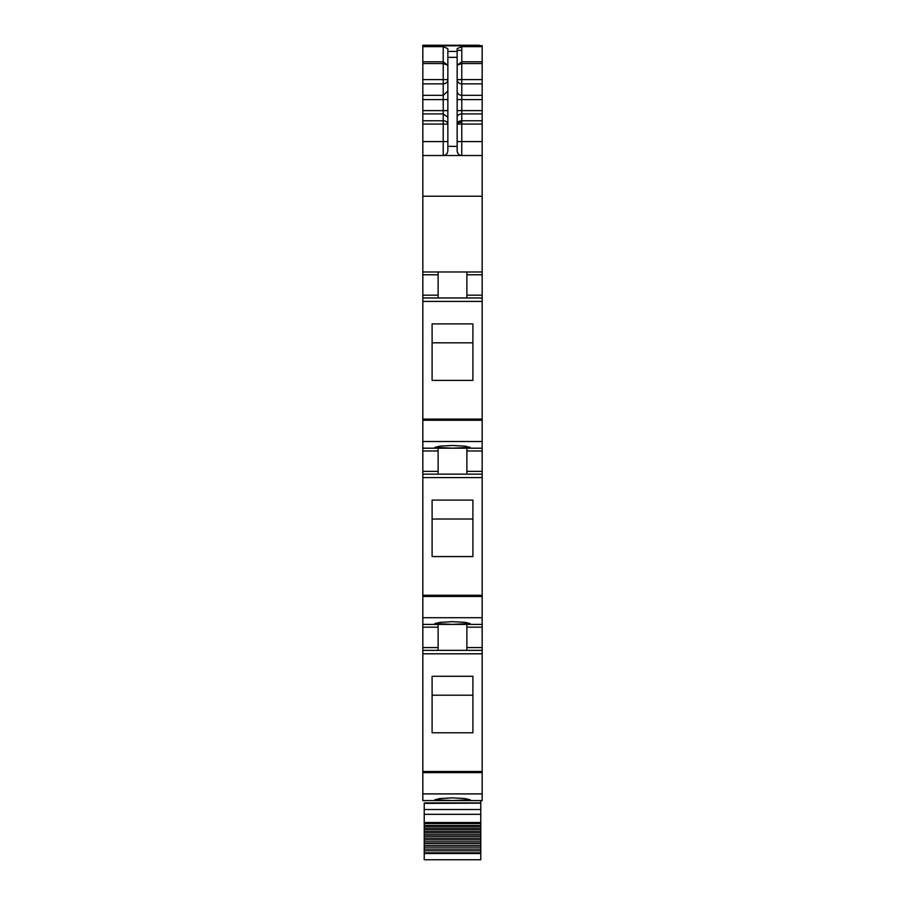 <?xml version="1.0" encoding="UTF-8"?>
<svg xmlns="http://www.w3.org/2000/svg" width="905" height="905" viewBox="0 0 905 905"><rect width="100%" height="100%" fill="white"/><g stroke="black" fill="none" stroke-linecap="round" stroke-linejoin="round"><path stroke-width="1.36" d="M422.827 793.9L422.827 800.586L482.173 800.586L482.173 650.356L422.827 650.356L422.827 793.9L482.173 793.9M438.122 448.19L438.122 471.369L422.827 471.369L422.827 650.356L431.64 650.356L422.827 650.356M422.827 471.369L422.827 448.19L482.173 448.19L482.173 450.973L466.878 450.973L466.878 474.152M438.122 271.986L438.122 295.177L422.827 295.177L422.827 448.19M422.827 295.177L422.827 196.227L482.173 196.227L482.173 274.769L466.878 274.769L466.878 271.986L466.878 297.96M457.138 53.542L457.138 48.666L461.776 46.653L482.173 46.653L482.173 45.714L422.827 45.714L422.827 196.227M422.827 45.25L479.39 45.25M422.827 155.513L482.173 155.513L482.173 141.599L461.776 141.599L461.776 155.513C458.959 155.241 457.41 153.692 457.138 150.875C457.738 154.02 459.276 155.57 461.776 155.513C458.959 155.241 457.41 153.692 457.138 150.875L457.138 51.461L447.862 51.461L447.862 48.666L443.224 46.653L443.224 63.542L447.862 65.171M482.173 155.513L482.173 196.227M422.827 271.986L482.173 271.986M438.122 295.177L438.122 297.96L422.827 297.96L482.173 297.96L482.173 448.19M432.104 380.383L432.104 323.9L472.896 323.9L472.896 380.383L432.104 380.383L432.104 342.814L472.896 342.814L472.896 380.383M452.5 448.167L434.875 447.375L440.045 446.142L452.5 445.464L464.955 446.142L470.125 447.375L452.5 448.167M438.122 471.369L438.122 474.152L422.827 474.152L482.173 474.152L482.173 627.176L466.878 627.176L466.878 650.356L431.64 650.356L438.122 650.356L438.122 627.176L422.827 627.176M432.104 556.575L432.104 500.092L472.896 500.092L472.896 556.575L432.104 556.575L432.104 519.018L472.896 519.018L472.896 556.575M422.827 624.393L482.173 624.393M452.5 624.36L470.125 623.568L464.955 622.346L452.5 621.667L440.045 622.346L434.875 623.568L452.5 624.36M438.122 624.393L438.122 627.176M482.173 627.176L482.173 650.356L466.878 650.356M432.104 732.779L432.104 676.295L472.896 676.295L472.896 732.779L432.104 732.779L432.104 695.21L472.896 695.21L472.896 732.779M452.5 800.563L470.125 799.771L464.955 798.538L452.5 797.871L440.045 798.538L434.875 799.771L452.5 800.563M482.173 46.653L482.173 141.599M447.862 51.461L447.862 57.354L457.138 57.354M446.991 153.59A4.638 4.638 180 0 1 443.224 155.513C445.713 155.581 447.262 154.031 447.862 150.875L447.862 57.354M447.862 65.33L443.224 61.789L422.827 61.789M482.173 274.769L482.173 297.96M466.878 448.19L466.878 450.973M482.173 450.973L482.173 474.152M466.878 624.393L466.878 627.176M457.138 65.171L461.776 63.542L461.776 61.789L482.173 61.789M457.138 65.33L461.776 61.789L461.776 46.653M422.827 800.586L470.125 800.586M480.781 800.586L480.781 802.916L424.219 802.916L424.219 826.412L480.781 826.412L480.781 828.109L424.219 828.109L424.219 829.625L480.781 829.625L480.781 831.378L424.219 831.378L424.219 832.939L480.781 832.939L480.781 834.749L424.219 834.749L424.219 836.356L480.781 836.356L480.781 838.211L424.219 838.211L424.219 839.863L480.781 839.863L480.781 841.763L424.219 841.763L424.219 843.449L480.781 843.449L480.781 845.394L424.219 845.394L424.219 847.103L480.781 847.103L480.781 849.082L424.219 849.082L424.219 850.813L480.781 850.813L480.781 852.815L424.219 852.815L424.219 859.75L480.781 859.75L480.781 852.815M480.781 802.916L424.219 803.142L480.781 803.142L480.781 809.534L424.219 809.534M424.219 822.509L480.781 822.509L480.781 809.534L480.781 814.319L424.219 814.319M424.219 850.813L424.219 852.815M480.781 850.813L480.781 849.082M424.219 847.103L424.219 849.082M480.781 847.103L480.781 845.394M424.219 843.449L424.219 845.394M480.781 843.449L480.781 841.763M424.219 839.863L424.219 841.763M480.781 839.863L480.781 838.211M424.219 836.356L424.219 838.211M480.781 836.356L480.781 834.749M424.219 832.939L424.219 834.749M480.781 832.939L480.781 831.378M424.219 829.625L424.219 831.378M480.781 829.625L480.781 828.109M424.219 826.412L424.219 828.109M480.781 826.412L480.781 825.518L424.219 825.518M480.781 822.509L480.781 825.518M424.219 803.414L480.781 803.142M457.138 50.352L461.776 50.352M422.827 45.816L482.173 45.816M422.827 46.653L443.224 46.653M422.827 63.542L443.224 63.542L443.224 79.583L422.827 79.583M443.224 82.163L443.224 79.583L447.862 79.583A4.638 4.287 180 0 1 443.224 83.871L443.224 82.163M422.827 83.871L443.224 83.871L443.224 99.607L422.827 99.607M422.827 95.319L443.224 95.319L447.862 91.043M422.827 110.614L443.224 110.614L443.224 99.607L447.862 99.607M422.827 113.917L443.224 113.917L443.224 120.761A4.638 3.303 180 0 1 447.862 124.076L443.224 124.076L443.224 120.761L422.827 120.761M447.862 110.614L443.224 110.614L443.224 113.917L447.862 117.231M422.827 124.076L443.224 124.076L443.224 141.599L422.827 141.599M443.224 155.513L443.224 141.599L447.862 141.599M438.122 274.769L422.827 274.769M438.122 297.96L422.827 297.96M422.827 301.41L482.173 301.41M422.827 419.094L482.173 419.094M422.827 420.259L482.173 420.259M422.827 441.504L482.173 441.504M438.122 450.973L422.827 450.973M438.122 474.152L422.827 474.152M422.827 477.602L482.173 477.602M422.827 595.286L482.173 595.286M422.827 596.452L482.173 596.452M422.827 617.708L482.173 617.708M422.827 647.573L438.122 647.573M422.827 653.806L482.173 653.806M422.827 771.49L482.173 771.49M422.827 772.655L482.173 772.655M447.862 146.361L457.138 146.361M482.173 295.177L466.878 295.177M482.173 471.369L466.878 471.369M482.173 647.573L466.878 647.573M482.173 83.871L461.776 83.871L461.776 63.542L482.173 63.542M457.138 91.043A4.638 4.287 180 0 0 461.776 95.319L461.776 83.871A4.638 4.287 0 0 1 457.138 79.583L482.173 79.583M457.138 110.614L461.776 110.614L461.776 95.319L482.173 95.319M457.138 99.607L482.173 99.607M482.173 113.917L461.776 113.917L461.776 110.614L482.173 110.614M457.138 117.231A4.638 3.303 0 0 1 461.776 113.917L461.776 120.761L482.173 120.761M457.138 141.599L461.776 141.599L461.776 124.076L482.173 124.076M461.776 124.076L461.776 120.761A4.638 3.303 0 0 0 457.138 124.076L461.776 124.076M457.138 124.076A4.638 1.799 180 0 1 461.776 122.277M424.219 853.517L480.781 853.517M424.219 823.595L480.781 823.595"/></g></svg>
